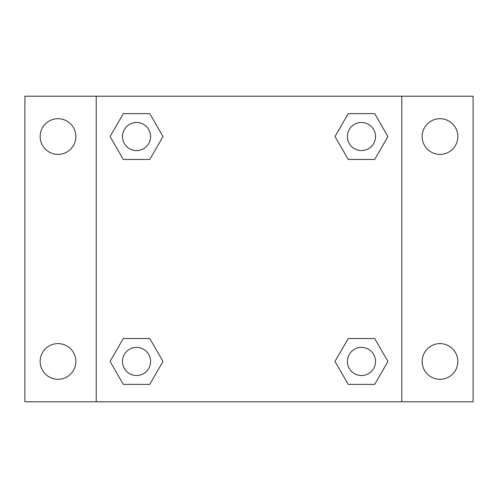 <?xml version="1.0" encoding="UTF-8"?>
<svg xmlns="http://www.w3.org/2000/svg" width="498" height="498" viewBox="0 0 498 498"><rect width="100%" height="100%" fill="white"/><g stroke="black" fill="none" stroke-linecap="round" stroke-linejoin="round"><path stroke-width="0.75" d="M58.005 379.302A17.847 17.847 0 0 0 73.461 352.534A17.847 17.847 0 0 0 42.548 352.534A17.847 17.847 0 0 0 58.005 379.302M439.995 379.302A17.847 17.847 0 0 0 455.452 352.534A17.847 17.847 0 0 0 424.539 352.534A17.847 17.847 0 0 0 439.995 379.302M439.995 154.386A17.847 17.847 0 0 0 455.452 127.619A17.847 17.847 0 0 0 424.539 127.619A17.847 17.847 0 0 0 439.995 154.386M58.005 154.386A17.847 17.847 0 0 0 73.461 127.619A17.847 17.847 0 0 0 42.548 127.619A17.847 17.847 0 0 0 58.005 154.386M473.1 401.793L24.9 401.793L24.9 96.207L473.1 96.207L473.1 401.793M123.311 338.54L149.774 338.54L163.008 361.455L149.774 384.375L123.311 384.375L110.077 361.455L123.311 338.54L149.774 338.54L123.311 338.54M348.226 113.625L374.689 113.625L387.923 136.545L374.689 159.46L348.226 159.46L334.992 136.545L348.226 113.625L374.689 113.625L348.226 113.625M96.207 401.793L96.207 96.207M401.793 96.207L401.793 401.793M123.311 113.625L149.774 113.625L163.008 136.545L149.774 159.46L123.311 159.46L110.077 136.545L123.311 113.625L149.774 113.625L123.311 113.625M348.226 338.54L374.689 338.54L387.923 361.455L374.689 384.375L348.226 384.375L334.992 361.455L348.226 338.54L374.689 338.54L348.226 338.54M374.689 384.375L348.226 384.375L374.689 384.375M375.517 361.455A14.056 14.056 0 0 0 354.427 349.285A14.056 14.056 0 0 0 354.427 373.631A14.056 14.056 0 0 0 375.517 361.455M149.774 384.375L123.311 384.375L149.774 384.375M150.601 361.455A14.056 14.056 0 0 0 129.511 349.285A14.056 14.056 0 0 0 129.511 373.631A14.056 14.056 0 0 0 150.601 361.455M374.689 159.46L348.226 159.46L374.689 159.46M375.517 136.545A14.056 14.056 0 0 0 354.427 124.369A14.056 14.056 0 0 0 354.427 148.715A14.056 14.056 0 0 0 375.517 136.545M149.774 159.46L123.311 159.46L149.774 159.46M150.601 136.545A14.056 14.056 0 0 0 129.511 124.369A14.056 14.056 0 0 0 129.511 148.715A14.056 14.056 0 0 0 150.601 136.545"/></g></svg>
